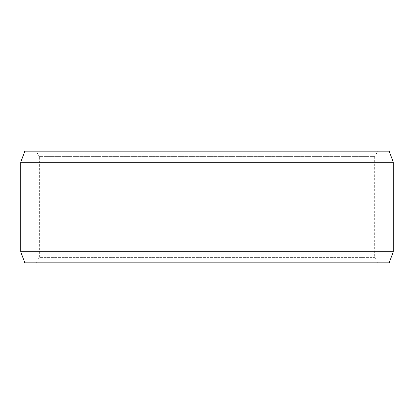 <?xml version="1.0" encoding="UTF-8"?>
<svg xmlns="http://www.w3.org/2000/svg" width="414" height="414" viewBox="0 0 414 414"><rect width="100%" height="100%" fill="white"/><g stroke="black" fill="none" stroke-linecap="round" stroke-linejoin="round"><path stroke-width="0.31" stroke-dasharray="2.07 1.55" d="M377.899 262.89L24.799 262.89L377.899 262.89L374.67 257.301L374.67 156.699L39.356 156.699L36.127 151.11L24.799 151.11L377.899 151.11L36.127 151.11M36.101 262.89L39.33 257.301L374.67 257.301L39.356 257.301L39.356 156.699M36.127 262.89L39.356 257.301M24.768 262.89L389.232 262.89M20.7 251.712L393.3 251.712M20.7 162.288L393.3 162.288M24.768 151.11L389.232 151.11M39.33 257.301L39.33 156.699L374.67 156.699L377.899 151.11M39.33 156.699L36.101 151.11"/><path stroke-width="0.62" d="M24.799 262.89L389.232 262.89L393.3 251.712L393.3 162.288L389.232 151.11L24.768 151.11L20.7 162.288L20.7 251.712L24.768 262.89L20.726 251.712L20.726 162.288L24.799 151.11M393.3 162.288L20.726 162.288M393.3 251.712L20.726 251.712"/></g></svg>
